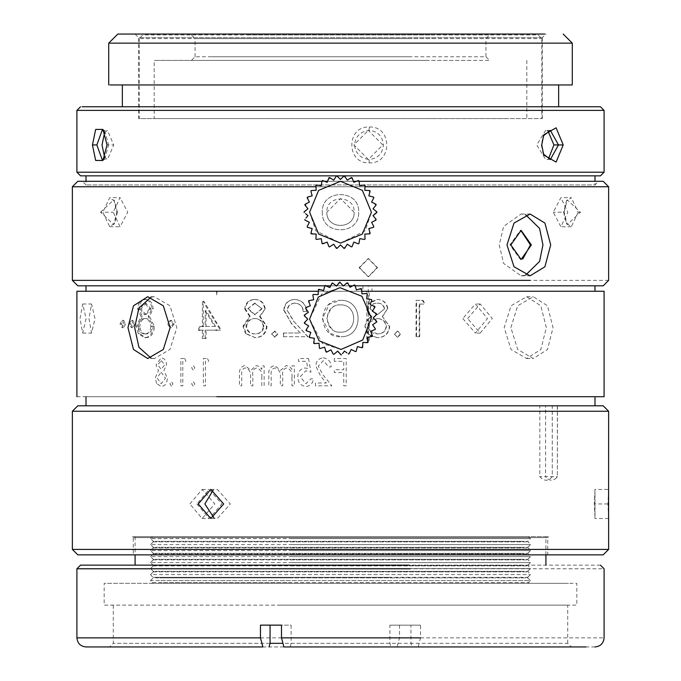 <?xml version="1.0" encoding="UTF-8"?>
<svg xmlns="http://www.w3.org/2000/svg" width="681" height="681" viewBox="0 0 681 681"><rect width="100%" height="100%" fill="white"/><g stroke="black" fill="none" stroke-linecap="round" stroke-linejoin="round"><path stroke-width="0.51" stroke-dasharray="3.4 2.55" d="M543.344 154.017L541.267 144.942L543.344 135.859M550.367 159.482L545.651 159.482L536.713 144.942L545.651 130.394L547.975 130.948M340.177 300.372C363.603 298.865 364.275 337.393 340.823 336.72C364.284 337.401 363.594 298.848 340.177 300.372C316.844 299.717 317.286 338.125 340.823 336.72L329.851 333.281L322.326 318.87L329.332 304.194L340.177 300.372M76.919 396.708L464.246 396.708M216.754 330.149L206.096 330.149L206.096 338.542L203.296 338.542L203.296 330.149L199.737 330.149L199.737 326.42L203.296 326.42L203.296 301.249L203.866 301.249L221.206 330.149L216.754 330.149M366.795 340.355L369.306 340.355L366.795 340.355L366.795 332.566L364.888 326.182L366.795 320.385L366.795 291.272L216.992 291.272L216.771 294.916L216.515 291.272L76.919 291.272M318.291 291.272L361.781 291.272M137.817 326.182L142.389 316.469L139.018 308.868C139.503 302.96 141.776 299.81 145.828 299.436C150.007 299.725 152.459 302.841 153.165 308.765L149.471 316.469L154.476 326.429C153.846 333.681 151.003 337.418 145.972 337.657L139.588 333.664L137.817 326.182L136.421 326.173L141.018 316.469L137.63 308.868C138.124 302.951 140.405 299.81 144.483 299.436C148.747 299.751 151.208 302.858 151.872 308.765L148.152 316.469L153.199 326.429C152.553 333.681 149.701 337.418 144.627 337.657L138.2 333.664L139.588 333.664M174.149 323.994L171.348 327.629L168.573 323.994L171.348 320.359L174.149 323.994L173.008 323.994L170.182 320.359L167.39 323.994L170.182 327.629L173.008 323.994M135.008 323.994L132.752 327.629L130.539 323.994L132.752 320.359L135.008 323.994L133.595 323.994L131.322 320.359L129.092 323.994L131.322 327.629L133.595 323.994M125.636 323.994L123.55 327.629L121.507 323.994L123.559 320.359L125.636 323.994L124.155 323.994L122.061 320.359L120.001 323.994L122.061 327.629L124.155 323.994M156.596 383.514L155.285 377.861L158.486 370.617L156.034 364.914L161.133 357.84C164.436 358.197 166.241 360.53 166.539 364.837L163.925 370.617L167.322 378.083C167.143 383.301 165.117 386.11 161.244 386.502L156.596 383.514M171.442 386.153L169.969 383.88L171.442 381.607L172.923 383.88L171.442 386.153M184.73 358.538L185.913 361.33L182.814 361.33L182.814 385.804L180.865 385.804L180.865 358.538L184.73 358.538M193.217 386.153L191.625 383.88L193.217 381.607L194.817 383.88L193.217 386.153M193.217 370.072L191.625 367.8L193.217 365.527L194.817 367.8L193.217 370.072M207.509 358.538L208.778 361.33L205.458 361.33L205.458 385.804L203.364 385.804L203.364 358.538L207.509 358.538M80.043 318.546L82.673 303.998L86.087 318.546L82.673 333.086L80.043 318.546M340.253 304.909C333.801 304.254 329.332 308.876 326.871 318.785C329.689 328.6 334.311 333.069 340.747 332.175C358.334 332.609 357.823 303.854 340.253 304.909C322.658 304.381 323.169 333.332 340.747 332.175C358.342 332.703 357.831 303.752 340.253 304.909M604.09 291.272L366.795 291.272M369.306 340.355L369.306 335.282L377.206 337.657C384.484 337.418 388.528 333.681 389.345 326.429L382.279 316.469L387.506 308.765C386.57 302.841 383.062 299.725 376.993 299.436L369.306 302.636L369.306 291.272M243.636 326.182L250.199 316.469L245.373 308.868C246.105 302.96 249.34 299.81 255.069 299.436C260.9 299.725 264.279 302.841 265.215 308.765L260.142 316.469L267.003 326.429C266.177 333.681 262.27 337.418 255.273 337.657L246.199 333.664L243.636 326.182L242.964 326.173L249.578 316.469L250.199 316.469M274.869 337.189L271.94 334.158L274.869 331.128L277.805 334.158L274.869 337.189L271.94 334.158M294.941 299.436C302.134 300.125 306.041 304.16 306.654 311.549L303.428 311.549C302.926 306.373 300.151 303.573 295.103 303.164C290.489 303.479 287.91 305.931 287.356 310.536L294.107 321.679L308.059 336.72L283.705 336.72L283.705 332.992L300.338 332.992L291.366 323.288L284.164 310.238C284.735 303.539 288.327 299.938 294.941 299.436L294.626 299.436C301.87 300.125 305.803 304.16 306.424 311.549L306.654 311.549M397.329 337.189L394.376 334.158L397.329 331.128L400.292 334.158L397.329 337.189L394.376 334.158M416.048 336.72L416.048 300.364L422.467 300.364L424.493 304.092L419.173 304.092L419.173 336.72L416.048 336.72L416.576 336.72L416.576 300.364L416.048 300.364M261.793 377.419C262.406 372.422 260.687 369.272 256.618 367.978C253.502 368.753 252.242 371.324 252.838 375.674L252.838 385.804L250.54 385.804L250.54 378.057C251.28 372.762 249.586 369.4 245.432 367.978C242.479 368.574 241.244 370.915 241.729 375.001L241.729 385.804L239.465 385.804L239.465 375.01C238.963 369.766 240.785 366.608 244.939 365.527L250.931 370.345L256.124 365.527L259.512 366.54L261.793 369.34L261.793 365.876L264.134 365.876L264.134 385.804L261.793 385.804L261.793 377.419M291.953 377.419C292.575 372.422 290.796 369.272 286.616 367.978C283.381 368.753 282.079 371.324 282.717 375.674L282.717 385.804L280.325 385.804L280.325 378.057C281.083 372.762 279.321 369.4 275.039 367.978C271.94 368.574 270.655 370.915 271.183 375.001L271.183 385.804L268.825 385.804L268.825 375.01C268.288 369.766 270.187 366.608 274.52 365.527L280.742 370.345L286.105 365.527L289.604 366.54L291.953 369.34L291.953 365.876L294.362 365.876L294.362 385.804L291.953 385.804L291.953 377.419M308.527 358.538L310.962 372.166L305.829 370.77L300.219 376.789L305.956 383.709L310.962 378.815L313.388 378.815C312.902 383.352 310.468 385.914 306.101 386.502C300.713 385.795 297.946 382.594 297.801 376.899C297.852 371.707 300.278 368.736 305.097 367.978L307.838 368.549L306.552 361.33L298.491 361.33L298.491 358.538L308.527 358.538M323.194 357.84C328.285 358.546 330.949 361.577 331.17 366.923L328.719 366.923L323.313 360.632L318.257 366.165L322.717 374.516L331.868 385.804L315.473 385.804L315.473 383.011L326.267 383.011L320.504 375.895L315.822 366.02C316.044 361.151 318.504 358.427 323.194 357.84M467.634 318.546L480.182 303.998L492.303 318.546L480.182 333.086L467.634 318.546M510.869 327.629L517.713 305.778L533.274 296.729L547.507 305.769L553.023 327.629L547.533 349.464L533.274 358.538L517.696 349.464L510.869 327.629M86.002 291.272L594.998 291.272L86.002 291.272M216.992 291.272L216.515 291.272M216.771 294.916L216.839 291.272M203.866 301.249L202.921 301.249L220.389 330.149L221.206 330.149M199.737 326.42L202.351 326.42L202.351 301.249M203.296 338.542L202.351 338.542L202.351 330.149L198.767 330.149L198.767 326.42M202.351 330.149L203.296 330.149M202.351 338.542L206.096 338.542M206.096 330.149L205.168 330.149L205.168 338.542M205.168 330.149L220.389 330.149M86.002 396.708L594.998 396.708L86.002 396.708M145.972 337.657L144.627 337.657M154.476 326.429L153.199 326.429M149.471 316.469L148.152 316.469M153.165 308.765L151.872 308.765M145.828 299.436L144.483 299.436M139.018 308.868L137.63 308.868M142.389 316.469L141.018 316.469M368.276 340.355L368.276 285.824L362.939 285.824L362.939 291.272M366.804 307.957L368.038 304.645L368.038 312.902L366.804 309.804M366.795 320.385L368.038 319.227L367.876 333.75L366.795 332.566M366.744 308.868L368.038 304.645M368.038 312.902L366.923 308.868M364.888 326.182L368.038 319.227M367.876 333.75L365.059 326.173M377.206 337.657L368.447 334.337L369.306 335.282M389.345 326.429L389.677 326.429C388.86 333.681 384.782 337.427 377.461 337.657M382.279 316.469L389.677 326.429M387.506 308.765L382.56 316.469M376.993 299.436L377.24 299.436C383.36 299.717 386.885 302.832 387.829 308.765M369.306 302.636L368.455 303.956L377.24 299.436M246.199 333.664L245.543 333.664L242.964 326.173M255.273 337.657L245.543 333.664M267.003 326.429L266.492 326.429C265.667 333.681 261.725 337.418 254.685 337.657M260.142 316.469L259.589 316.469L266.492 326.429M265.215 308.765L259.589 316.469M255.069 299.436L254.473 299.436C260.414 299.751 263.819 302.858 264.696 308.765M245.373 308.868L244.717 308.868C245.466 302.951 248.718 299.81 254.473 299.436M284.164 310.238L283.773 310.238C284.352 303.539 287.969 299.938 294.626 299.436M291.366 323.288L283.773 310.238M300.338 332.992L291.034 323.279M283.705 332.992L300.04 332.992M283.705 336.72L283.313 332.992M283.313 336.72L308.059 336.72M307.821 336.72L294.107 321.679M287.356 310.536L293.792 321.67M295.103 303.164L294.788 303.164C290.149 303.471 287.544 305.931 286.99 310.536M303.428 311.549L303.173 311.549C302.67 306.297 299.878 303.505 294.788 303.164M303.173 311.549L306.424 311.549M416.576 336.72L419.173 336.72M419.173 304.092L419.717 304.092L419.717 336.72M419.717 304.092L424.493 304.092M422.467 300.364L423.037 300.364L425.072 304.092M416.576 300.364L423.037 300.364M546.324 327.629L540.85 305.786L526.626 296.729L511.039 305.778L504.178 327.629L511.039 349.481L526.626 358.538L540.842 349.489L546.324 327.629M86.002 285.824L594.998 285.824L86.002 285.824M362.939 285.824L371.979 285.824L371.979 291.272M205.177 310.621L214.651 326.42L205.168 326.42L205.177 310.621L206.088 310.638L215.536 326.42L214.651 326.42M86.002 405.799L539.829 405.799L539.829 476.7C543.744 481.05 547.558 481.39 551.278 477.713L552.291 476.7L552.248 405.799L594.998 405.799L557.364 405.799L557.364 476.7L556.266 477.892L557.458 476.7L545.592 476.7L545.592 405.799L86.002 405.799M551.278 477.713L552.291 476.7L539.829 476.7M556.445 477.713C552.972 481.39 549.346 481.058 545.592 476.7M138.2 333.664L136.421 326.173M149.573 308.816L144.517 314.818L139.758 308.74L144.602 303.164L149.573 308.816L150.884 308.816L145.862 314.818L144.517 314.818M150.884 326.539C150.271 331.477 148.177 333.937 144.602 333.928C141.044 333.843 139.018 331.264 138.541 326.199C139.069 321.347 141.035 318.793 144.457 318.546C148.135 318.759 150.28 321.423 150.884 326.539L152.186 326.539C151.659 331.443 149.573 333.903 145.947 333.928L144.602 333.928M341.053 349.447L362.735 340.006L371.4 317.993L361.96 296.303L339.947 287.646L321.517 294.158L309.6 319.091L322.402 343.59L341.053 349.447M368.276 285.824L603.179 285.824M154.757 285.824L371.979 285.824M368.447 334.337L368.455 327.57L369.306 330.106L369.306 322.471L368.455 324.914L368.447 318.853L369.306 318.027L369.306 314.656L368.455 313.515L368.455 303.956M368.455 313.515L372.09 316.469L368.447 318.853M368.455 324.914C369.826 320.853 372.745 318.734 377.214 318.546C382.552 318.759 385.625 321.423 386.45 326.539C385.625 331.477 382.611 333.937 377.419 333.928C372.83 333.945 369.843 331.826 368.455 327.57M384.595 308.816L377.291 314.818L370.192 308.74C370.958 304.952 373.367 303.088 377.419 303.164C381.454 303.173 383.846 305.054 384.595 308.816L377.291 314.818M244.717 308.868L249.578 316.469M261.547 308.816L254.524 314.818L247.782 308.74L254.651 303.164L262.091 308.816L254.524 314.818M263.343 326.539C262.534 331.477 259.631 333.937 254.651 333.928C249.621 333.843 246.743 331.264 246.028 326.199C246.811 321.347 249.612 318.793 254.447 318.546C259.572 318.759 262.534 321.423 263.343 326.539L263.87 326.539C263.172 331.443 260.295 333.903 255.239 333.928L254.651 333.928M271.464 334.158L274.869 331.128M274.417 337.189L277.371 334.158L274.417 331.128M277.805 334.158L277.371 334.158M394.742 334.158L397.329 331.128M397.73 337.189L400.7 334.158L397.73 331.128M355.176 285.824L352.732 285.824M349.293 285.824L336.695 285.824M336.184 285.824L330.702 285.824M326.165 285.824L324.803 285.824M205.168 326.42L206.096 326.42L206.088 310.638M215.536 326.42L206.096 326.42M539.829 405.799L552.291 405.799L552.291 476.7M557.364 405.799L545.592 405.799M603.179 405.799L77.864 405.799M557.458 405.799L557.364 476.7M144.602 303.164L145.947 303.164L150.884 308.816M139.758 308.74L141.137 308.74L145.947 303.164M145.862 314.818L141.137 308.74M144.457 318.546L145.802 318.546C149.445 318.734 151.574 321.398 152.186 326.539M138.541 326.199L139.92 326.199C140.405 321.381 142.372 318.836 145.802 318.546M145.947 333.928C142.32 333.775 140.312 331.204 139.92 326.199M343.565 352.213L342.475 353.618M346.961 352.937L345.922 352.128M350.502 350.843L349.796 352.281M362.769 343.982L362.718 345.59M365.859 342.569L364.624 342.526M367.578 338.797L367.851 340.372M370.387 336.763L369.085 336.993M371.196 332.72L371.792 334.209M374.303 319.014L375.461 320.13M375.606 315.49L374.465 316.665M373.665 311.975L375.027 312.826M374.031 308.527L373.426 309.489M371.579 305.224L373.001 305.743M361.739 290.727L361.849 292.328M357.814 289.502L359.27 289.084M355.491 286.922L355.857 288.191M348.442 284.215L349.344 285.909M344.501 284.973L345.727 283.943M340.185 282.189L339.521 282.198M334.107 284.198L335.078 284.956M330.498 286.25L331.204 284.803M327.152 286.301L328.123 286.778M320.742 289.783L322.164 290.14M310.613 300.33L312.196 300.049M309.804 304.364L309.208 302.875M307.191 307.054L308.97 306.339M307.531 311.055L306.629 309.727M305.531 314.239L306.884 313.32M305.394 321.602L306.535 320.419M307.335 325.118L305.973 324.267M306.799 328.829L307.574 327.595M309.421 331.868L307.999 331.349M309.676 335.614L310.332 333.809M312.877 338.031L311.285 337.81M313.95 341.258L314.128 340.032M325.484 350.085L325.067 348.629M329.604 350.553L328.268 351.268M339.87 353.771L338.636 352.307M369.306 314.656L372.09 316.469M369.306 318.027L371.877 316.469M369.306 322.471L377.214 318.546M369.306 330.106L377.172 333.928C382.33 333.937 385.318 331.477 386.136 326.539C385.318 321.423 382.262 318.759 376.959 318.546M377.419 303.164L377.172 303.164C381.258 303.224 383.633 305.114 384.297 308.816M370.192 308.74L369.987 308.74C370.592 305.02 372.984 303.156 377.172 303.164M377.036 314.818L369.987 308.74M254.651 303.164L262.091 308.816M247.782 308.74L255.239 303.164M255.111 314.818L248.42 308.74M254.447 318.546L255.035 318.546C260.108 318.734 263.053 321.398 263.87 326.539M246.028 326.199L246.675 326.199C247.399 321.381 250.182 318.836 255.035 318.546M255.239 333.928C250.123 333.775 247.271 331.204 246.675 326.199M608.635 280.368L150.901 280.368C13.152 280.368 87.823 280.368 150.901 280.368M72.416 411.256L608.635 411.256M608.635 186.747L150.901 186.747M100.55 212.2L113.778 199.839L116.894 212.2L113.778 224.56L100.55 212.2L102.857 212.2L109.701 197.66L120.094 197.66L113.182 212.2L120.094 226.739L127.73 212.2L120.094 197.66M359.474 267.642L368.515 258.567L377.555 267.642L368.515 276.733L359.474 267.642M316.001 186.747L364.999 186.747M564.106 212.2L567.222 199.839L580.45 212.2L567.222 224.56L564.106 212.2L563.604 212.2L566.396 201.142L571.299 197.66L560.906 197.66L553.27 212.2L560.906 226.739L567.818 212.2L560.906 197.66M322.317 212.2C321.287 235.643 359.704 235.626 358.683 212.2C359.738 188.79 321.296 188.739 322.317 212.2C321.219 235.643 359.781 235.643 358.683 212.2C359.781 188.756 321.219 188.756 322.317 212.2M72.365 549.414L608.635 549.414M608.593 517.611L607.92 503.966L608.627 490.311M189.871 503.966L202.129 489.426L214.787 503.966L202.129 518.505L189.871 503.966M603.179 181.299L154.757 181.299C52.956 181.299 52.956 181.299 154.757 181.299M321.968 181.299L324.556 181.299M327.578 181.299L353.422 181.299M356.444 181.299L359.032 181.299M77.864 554.862L603.179 554.862M608.584 518.505L594.956 518.505L594.998 490.218L594.266 503.966L594.998 517.713L594.947 489.426L608.584 489.426M523.025 181.299C623.072 181.299 623.072 181.299 523.025 181.299L157.975 181.299C57.928 181.299 57.928 181.299 157.975 181.299L598.633 181.299L594.998 184.934L86.002 184.934L594.998 184.934L594.998 181.299M157.975 181.299L82.367 181.299L86.002 184.934L86.002 181.299M354.137 212.2L340.5 198.563L326.863 212.2C326.114 229.778 354.886 229.778 354.137 212.2C354.98 194.613 326.02 194.613 326.863 212.2C326.02 229.786 354.98 229.786 354.137 212.2M547.703 554.862L133.297 554.862L547.737 554.862L547.737 537.598L133.297 537.598L547.703 537.598M132.395 536.688L548.605 536.688L132.352 536.688L133.263 537.598L133.297 554.862M594.998 175.843L86.002 175.843L594.998 175.843M309.6 212.2L315.78 230.74L340.5 243.1L365.22 230.74L371.4 212.2L362.352 190.348L340.5 181.299L318.648 190.348L309.6 212.2M547.737 537.598L548.605 536.688M82.112 175.843L598.888 175.843M80.554 175.843L81.073 175.843M306.782 214.668L305.531 213.655M305.99 218.048L306.825 217.018M314.673 234.017L313.064 233.932M325.773 242.632L324.275 243.211M335.401 246.828L334.677 245.713M346.476 245.475L345.599 246.828M369.23 230.025L369.647 231.574M374.678 220.755L373.222 221.495M372.967 202.776L374.397 203.508M369.621 192.902L369.306 194.102M361.228 185.487L362.82 185.241M355.227 181.767L356.725 181.189M352.579 179.103L353.167 180.627M348.578 179.367L349.923 178.49M345.599 177.579L346.476 178.924M331.077 178.49L332.422 179.367M327.731 180.891L328.31 179.392M324.275 181.189L325.773 181.767M318.18 185.241L319.772 185.487M308.689 200.733L307.965 199.312M306.322 203.645L307.778 202.904M307.003 207.603L306.05 206.42M305.284 210.94L306.782 209.731M394.725 536.688L135.085 536.688L545.915 536.688L545.915 554.862M604.09 172.208L76.91 172.208M394.725 565.145L545.915 565.145M286.275 565.145L135.085 565.145M604.09 110.399L76.91 110.399M369.349 127.015C392.562 125.917 392.528 163.976 369.349 162.861C346.016 163.976 345.991 125.917 369.349 127.015L369 130.394L368.353 130.394L353.856 144.942L368.353 159.482L382.765 144.942L368.353 130.394M600.446 565.145L271.881 565.145M598.888 106.764L80.554 106.764M270.919 568.78L604.09 568.78M557.33 106.764L558.641 106.764M122.359 106.764L123.67 106.764M399.5 625.132L399.5 637.859L397.1 646.95L390.851 646.95L389.89 643.315L389.89 625.132L420.535 625.132L410.932 625.132L410.932 643.315L411.894 646.95L418.134 646.95L420.535 637.859L420.535 625.132M557.33 84.946L558.641 84.946M123.67 84.946L122.359 84.946M594.998 646.95L418.134 646.95M397.1 646.95L262.866 646.95M108.722 84.946L570.882 84.946M283.9 646.95L571.368 646.95L567.733 643.315L291.11 643.315L291.11 625.132L281.5 625.132M390.851 646.95L269.106 646.95M572.278 43.141L108.722 43.141M290.149 646.95L291.11 643.315M389.89 643.315L281.994 643.315M270.068 643.315L113.267 643.315L270.068 643.315M260.465 625.132L291.11 625.132M541.072 37.685L542.28 37.685L545.915 34.05L135.085 34.05L138.72 37.685L541.072 37.685L138.72 37.685L138.72 118.579L542.28 118.579L139.928 118.579M280.521 605.137L559.671 605.137L280.521 605.137M567.733 643.315L567.733 605.137L400.479 605.137M389.89 625.132L410.932 625.132M136.319 34.05L544.681 34.05L136.319 34.05M278.12 605.137L568.439 605.137L104.176 605.137L104.176 583.328L568.439 583.328L104.176 583.328M402.88 583.328L576.824 583.328L576.824 605.137L402.88 605.137M390.324 583.328L158.443 583.328L529.248 583.328L528.49 582.57L159.175 582.57L528.49 582.57L530.465 580.595L157.268 580.595L530.465 580.595L527.741 577.871L159.899 577.871L527.741 577.871L527.741 577.326L153.259 577.326L389.924 577.326M290.353 580.595L150.535 580.595L152.51 582.57L151.752 583.328L290.676 583.328M435.014 118.579L162.742 118.579L541.829 118.579L541.829 38.596L538.194 34.961L142.806 34.961L139.171 38.596L541.829 38.596M139.171 38.596L139.171 118.579L245.986 118.579M152.51 582.57L290.881 582.57M435.014 38.596L245.986 38.596M247.688 34.961L433.312 34.961M150.535 580.595L153.259 577.871L291.076 577.871M270.519 34.961L489.562 34.961L270.519 34.961M408.77 38.596L212.097 38.596L485.928 38.596L489.562 34.961M191.438 34.961L195.072 38.596L272.23 38.596M290.353 574.602L530.465 574.602L150.535 574.602L153.259 577.871M408.77 56.77L212.097 56.77L485.928 56.77L485.928 38.596M270.519 60.405L472.112 60.405L191.438 60.405L195.072 56.77L272.23 56.77M291.076 571.87L527.741 571.87L153.259 571.87L153.259 571.325L521.101 571.325L153.259 571.325L150.535 568.601L530.465 568.601L290.353 568.601M485.928 56.77L489.562 60.405L410.481 60.405M527.741 577.326L530.465 574.602L527.741 571.325L389.924 571.325M427.974 60.405L154.17 60.405L427.974 60.405M253.026 118.579L505.021 118.579L154.17 118.579L154.17 60.405M526.83 60.405L526.83 118.579L427.974 118.579M291.076 565.877L527.741 565.877L153.259 565.877L153.259 565.332L521.101 565.332L153.259 565.332L150.535 562.6L530.465 562.6L290.353 562.6M527.741 571.325L530.465 568.601L527.741 565.332L389.924 565.332M291.076 559.876L527.741 559.876L153.259 559.876L153.259 559.331L521.101 559.331L153.259 559.331L150.535 556.607L530.465 556.607L290.353 556.607M527.741 565.332L530.465 562.6L527.741 559.331L389.924 559.331M291.076 553.874L527.741 553.874L153.259 553.874L153.259 553.33L521.101 553.33L153.259 553.33L150.535 550.606L530.465 550.606L290.353 550.606M527.741 559.331L530.465 556.607L527.741 553.33L389.924 553.33M291.076 547.873L527.741 547.873L153.259 547.873L153.259 547.328L521.101 547.328L153.259 547.328L150.535 544.604L530.465 544.604L290.353 544.604M527.741 553.33L530.465 550.606L527.741 547.328L389.924 547.328M291.076 541.88L527.741 541.88L153.259 541.88L153.259 541.335L521.101 541.335L153.259 541.335L150.535 538.603L530.465 538.603L290.353 538.603M527.741 547.328L530.465 544.604L527.741 541.335L389.924 541.335M290.864 536.688L528.55 536.688L152.45 536.688L150.535 538.603M161.125 372.166L165.492 378.168L161.227 383.709L157.039 377.912L161.125 372.166M161.227 360.632L164.708 364.871L161.167 369.374L157.788 364.82L161.227 360.632M88.947 318.546L91.56 333.086L94.991 318.546L91.56 303.998L88.947 318.546M151.097 297.112L154.374 296.729L169.961 305.786L176.822 327.629L169.961 349.481L154.374 358.538L151.088 358.155M462.808 318.546L475.364 333.086L487.477 318.546L475.364 303.998L462.808 318.546M116.894 212.2L117.396 212.2L114.604 201.142L109.701 197.66M117.396 212.2L114.604 223.257L109.701 226.739L102.857 212.2L113.182 212.2M377.189 267.642L368.149 258.559L359.108 267.642L368.149 276.733L377.189 267.642M525.57 275.167L521.101 275.822L503.617 263.462L499.25 244.922L503.617 226.381L521.101 214.021L525.562 214.668M521.101 259.461L520.454 259.461L509.882 244.922L520.454 230.382L521.101 230.382M580.45 212.2L578.143 212.2L571.299 197.66M578.143 212.2L571.299 226.739L566.396 223.257L563.604 212.2L553.27 212.2M196.92 503.966L209.161 518.505L221.836 503.966L209.161 489.426L196.92 503.966M210.787 489.426L217.384 489.426L230.306 503.966L217.384 518.505L210.787 518.505M104.082 131.178L105.206 132.352L108.551 144.942L107.045 144.942M104.661 132.361L107.496 130.394L113.727 144.942L107.496 159.482L104.661 157.532M104.074 158.716L105.206 157.532L108.551 144.942L113.727 144.942M369.349 162.861L369 159.482C377.759 158.622 382.552 153.77 383.386 144.942C382.552 136.106 377.759 131.263 369 130.394C360.411 131.484 355.567 136.328 354.478 144.942C355.576 153.557 360.419 158.401 369 159.482L368.353 159.482M541.267 144.942L541.736 144.942M334.311 361.33L334.311 358.538L346.195 358.538L346.195 385.804L343.743 385.804L343.743 372.524L334.311 372.524L334.311 369.723L343.743 369.723L343.743 361.33L334.311 361.33M168.573 323.994L167.39 323.994M130.539 323.994L129.092 323.994M121.507 323.994L120.001 323.994M607.92 503.966L594.266 503.966M420.535 637.859L604.09 637.859M260.465 637.859L399.5 637.859M543.77 134.821L542.919 136.753M550.367 130.394L545.651 130.394M171.348 327.629L170.182 327.629M171.348 320.359L170.182 320.359M132.752 327.629L131.322 327.629M132.752 320.359L131.322 320.359M123.55 327.629L122.061 327.629M123.559 320.359L122.061 320.359M526.626 296.729L533.274 296.729M526.626 358.538L533.274 358.538M135.085 536.688L135.085 554.862M113.267 605.137L113.267 643.315L109.632 646.95M542.28 37.685L542.28 118.579M195.072 56.77L195.072 38.596M150.535 574.602L153.259 571.87M150.535 568.601L153.259 565.877M150.535 562.6L153.259 559.876M150.535 556.607L153.259 553.874M150.535 550.606L153.259 547.873M150.535 544.604L153.259 541.88M528.55 536.688L530.465 538.603L527.741 541.335M82.673 333.086L91.56 333.086M82.673 303.998L91.56 303.998M154.374 358.538L147.726 358.538M154.374 296.729L147.726 296.729M480.182 333.086L475.364 333.086M480.182 303.998L475.364 303.998M113.778 199.839L114.604 201.142M109.701 226.739L120.094 226.739M113.778 224.56L114.604 223.257M521.101 214.021L530.099 214.021M521.101 275.822L530.099 275.822M567.222 199.839L566.396 201.142M571.299 226.739L560.906 226.739M567.222 224.56L566.396 223.257M202.129 518.505L209.161 518.505M202.129 489.426L209.161 489.426M102.95 129.407L105.206 132.352M102.133 130.394L107.496 130.394M102.133 159.482L107.496 159.482M102.95 160.478L105.206 157.532M543.77 155.055L542.919 153.123"/><path stroke-width="1.02" d="M563.213 144.942L556.105 127.815L543.77 134.821L541.736 144.942L543.77 155.055L556.105 162.061L563.213 144.942L558.48 144.942L550.367 159.482L543.344 154.017M543.344 135.859L550.367 130.394L558.48 144.942L553.925 144.942L548.58 158.588M547.975 130.948L553.925 144.942M361.781 291.272L604.09 291.272L604.09 396.708L216.754 396.708M76.91 396.708L76.91 291.272L318.291 291.272M127.977 327.629L133.467 349.464L147.726 358.538L163.304 349.464L170.131 327.629L163.304 305.803L147.726 296.729L133.467 305.803L127.977 327.629M203.296 326.42L202.351 326.42M198.767 330.149L199.737 330.149M215.903 330.149L216.754 330.149M594.998 285.824L594.998 291.272M86.002 291.272L86.002 285.824M86.002 396.708L86.002 405.799M594.998 405.799L594.998 396.708M364.999 186.747L608.635 186.747L608.635 280.368L603.179 285.824L355.176 285.824M352.732 285.824L349.293 285.824M336.695 285.824L336.184 285.824M330.702 285.824L326.165 285.824M324.803 285.824L77.821 285.824L72.365 280.368L530.099 280.368M603.179 405.799L608.635 411.256L72.365 411.256L77.821 405.799L603.136 405.799M345.922 352.128L344.501 351.021L343.565 352.213M342.475 353.618L344.501 351.021L346.961 352.937M362.718 345.59L362.122 347.77L357.363 346.586L356.18 351.345L355.576 351.626L351.166 349.481L349.012 353.89L348.366 354.043L349.796 352.281M364.624 342.526L362.828 342.466L362.658 347.37L362.122 347.77L357.363 346.586L356.18 351.345L355.576 351.626L351.166 349.481L350.502 350.843M367.851 340.372L367.731 342.637L362.828 342.466L362.769 343.982M369.085 336.993L367.314 337.299L368.166 342.134L365.859 342.569M371.792 334.209L372.141 336.448L367.314 337.299L367.578 338.797M375.461 320.13L376.687 322.028L372.626 324.777L375.367 328.846L375.171 329.476L370.626 331.315L372.464 335.869L370.387 336.763M374.465 316.665L373.214 317.959L376.746 321.364L376.687 322.028L372.626 324.777L375.367 328.846L375.171 329.476L370.626 331.315L371.196 332.72M375.027 312.826L376.627 314.426L373.214 317.959L374.303 319.014M373.426 309.489L372.379 311.174L376.542 313.771L375.606 315.49M373.001 305.743L374.976 307.012L372.379 311.174L373.665 311.975M361.849 292.328L361.96 293.843L366.855 293.494L367.306 293.979L366.625 298.84L371.485 299.521L371.826 300.091L370.149 304.705L374.763 306.382L374.031 308.527M359.27 289.084L361.611 288.948L361.96 293.843L366.855 293.494L367.306 293.979L366.625 298.84L371.485 299.521L371.826 300.091L370.149 304.705L371.579 305.224M355.857 288.191L356.35 289.919L361.066 288.565L361.739 290.727M349.344 285.909L350.051 287.246L354.384 284.947L354.997 285.203L356.35 289.919L357.814 289.502M345.727 283.943L347.753 282.913L350.051 287.246L354.384 284.947L355.491 286.922M344.501 284.973L343.343 285.943L339.853 282.189L343.343 285.943L347.097 282.794L348.442 284.215M335.078 284.956L336.499 286.071L339.853 282.189M331.204 284.803L332.634 283.049L334.107 284.198M328.123 286.778L329.834 287.612L330.498 286.25M322.164 290.14L323.637 290.506L324.82 285.739L327.152 286.301M312.196 300.049L313.686 299.785L312.834 294.95L313.269 294.456L318.172 294.618L318.342 289.714L320.742 289.783M309.208 302.875L308.859 300.636L310.613 300.33M308.97 306.339L310.374 305.769L309.804 304.364M306.629 309.727L305.633 308.246L307.191 307.054M306.884 313.32L308.374 312.315L307.531 311.055M306.535 320.419L307.786 319.125L304.254 315.72L305.531 314.239M305.973 324.267L304.458 323.322L305.394 321.602M307.574 327.595L308.621 325.918L307.335 325.118M307.999 331.349L306.237 330.711L306.799 328.829M310.332 333.809L310.851 332.388L309.421 331.868M311.285 337.81L309.514 337.563L309.676 335.614M314.128 340.032L314.375 338.244L312.877 338.031M325.067 348.629L324.65 347.165L319.934 348.519L319.389 348.144L319.04 343.25L314.145 343.59L313.95 341.258M328.268 351.268L326.616 352.145L325.484 350.085M338.636 352.307L337.657 351.141L333.903 354.299L333.247 354.171L330.949 349.838L329.604 350.553M341.479 354.886L339.87 353.771M321.968 181.299L77.821 181.299L72.365 186.747L316.001 186.747M506.987 244.922L514.019 266.773L530.099 275.822L544.911 266.782L550.691 244.922L544.936 223.087L530.099 214.021L514.002 223.087L506.987 244.922M608.584 549.414L72.365 549.414L72.365 411.256M608.635 411.256L608.593 517.611M223.7 503.966L210.787 489.426L198.248 503.966L210.787 518.505L223.7 503.966M341.147 354.895L337.657 351.141L333.903 354.299L333.247 354.171L330.949 349.838L326.616 352.145L326.003 351.881L324.65 347.165L319.934 348.519L319.389 348.144L319.04 343.25L314.145 343.59L313.694 343.105L314.375 338.244L309.514 337.563L309.174 336.993L310.851 332.388L306.237 330.711L306.024 330.081L308.621 325.918L304.458 323.322L304.373 322.658L307.786 319.125L304.254 315.72L304.313 315.056L308.374 312.315L305.633 308.246L305.829 307.608L310.374 305.769L308.536 301.223L308.859 300.636L313.686 299.785L312.834 294.95L313.269 294.456L318.172 294.618L318.342 289.714L318.878 289.314L323.637 290.506L324.82 285.739L325.424 285.458L329.834 287.612L331.987 283.194L332.634 283.049L336.499 286.071L339.521 282.198M324.556 181.299L327.578 181.299M353.422 181.299L356.444 181.299M359.032 181.299L603.179 181.299L608.635 186.747M603.136 554.862L77.821 554.862L72.365 549.414M86.002 175.843L86.002 181.299M594.998 181.299L594.998 175.843M600.446 175.843L81.073 175.843M306.825 217.018L307.957 215.622L306.782 214.668M305.531 213.655L307.957 215.622L305.99 218.048M305.011 220.082L304.867 219.435L305.011 220.082L309.378 222.312L305.011 220.082M307.157 226.679L309.378 222.312L307.157 226.679L307.42 227.292L307.157 226.679M312.162 228.561L307.42 227.292L312.162 228.561L310.894 233.302L312.162 228.561M324.275 243.211L322.036 243.517L321.27 238.673L316.418 239.44L315.924 238.997L316.18 234.094L311.285 233.838L310.894 233.302L313.064 233.932M334.677 245.713L333.699 244.207L329.578 246.88L328.949 246.675L327.195 242.095L322.607 243.849L322.036 243.517L321.27 238.673L316.418 239.44L315.924 238.997L316.18 234.094L314.673 234.017M345.599 246.828L343.973 248.395L340.5 244.922L337.027 248.395L336.371 248.318L333.699 244.207L329.578 246.88L328.949 246.675L327.195 242.095L325.773 242.632M369.647 231.574L369.715 233.838L364.82 234.094L365.076 238.997L364.582 239.44L359.73 238.673L358.964 243.517L358.393 243.849L353.805 242.095L352.051 246.675L351.422 246.88L347.301 244.207L344.629 248.318L343.973 248.395L340.5 244.922L337.027 248.395L335.401 246.828M373.222 221.495L371.622 222.312L373.843 226.679L373.58 227.292L368.838 228.561L370.106 233.302L369.715 233.838L364.82 234.094L365.076 238.997L364.582 239.44L359.73 238.673L358.964 243.517L358.393 243.849L353.805 242.095L352.051 246.675L351.422 246.88L347.301 244.207L346.476 245.475M376.857 212.2L373.043 215.622L376.133 219.435L375.989 220.082L371.622 222.312L373.843 226.679L373.58 227.292L368.838 228.561L369.23 230.025M376.857 212.532L373.043 215.622L376.133 219.435L374.678 220.755M373.043 208.778L376.857 211.868L373.043 208.778L376.133 204.964L373.043 208.778M369.306 194.102L368.838 195.839L373.58 197.107L373.843 197.72L371.622 202.087L375.989 204.317L376.133 204.964L374.397 203.508M362.82 185.241L365.076 185.402L364.82 190.305L369.715 190.561L370.106 191.097L368.838 195.839L373.58 197.107L373.843 197.72L371.622 202.087L372.967 202.776M356.725 181.189L358.964 180.882L359.73 185.726L364.582 184.96L365.076 185.402L364.82 190.305L369.715 190.561L369.621 192.902M353.167 180.627L353.805 182.304L358.393 180.55L358.964 180.882L359.73 185.726L361.228 185.487M349.923 178.49L352.051 177.724L353.805 182.304L355.227 181.767M346.476 178.924L347.301 180.193L351.422 177.52L352.579 179.103M332.422 179.367L333.699 180.193L336.371 176.081L337.027 176.004L340.5 179.478L343.973 176.004L344.629 176.081L347.301 180.193L348.578 179.367M328.31 179.392L329.578 177.52L333.699 180.193L336.371 176.081L337.027 176.004L340.5 179.478L343.973 176.004L345.599 177.579M325.773 181.767L327.195 182.304L328.949 177.724L331.077 178.49M319.772 185.487L321.27 185.726L322.036 180.882L322.607 180.55L327.195 182.304L327.731 180.891M307.965 199.312L307.42 197.107L312.162 195.839L310.894 191.097L311.285 190.561L316.18 190.305L315.924 185.402L316.418 184.96L321.27 185.726L322.036 180.882L324.275 181.189M307.778 202.904L309.378 202.087L307.157 197.72L307.42 197.107L312.162 195.839L310.894 191.097L311.285 190.561L316.18 190.305L315.924 185.402L318.18 185.241M306.05 206.42L305.011 204.317L309.378 202.087L308.689 200.733M306.782 209.731L307.957 208.778L304.867 204.964L306.322 203.645M304.143 212.532L304.143 211.868L307.957 208.778L307.003 207.603M304.143 212.2L305.284 210.94M80.545 175.843L76.91 172.208L604.09 172.208L600.455 175.843M80.545 106.764L76.91 110.399L604.09 110.399L600.455 106.764M107.045 144.942L102.95 129.407L95.663 129.424L92.446 144.942L95.663 160.452L102.95 160.478L107.045 144.942M80.554 565.145L409.119 565.145M82.112 106.764L600.446 106.764M410.081 568.78L76.91 568.78L80.545 565.145M260.465 637.859L76.91 637.859C77.472 643.358 80.503 646.388 86.002 646.95L262.866 646.95L260.465 637.859L260.465 625.132L281.5 625.132L281.5 637.859L283.9 646.95L585.975 646.95L418.134 646.95M136.319 34.05L117.813 34.05L108.722 43.141L572.278 43.141L572.278 84.946L110.118 84.946M109.632 646.95L262.866 646.95M281.994 643.315L270.068 643.315L269.106 646.95M270.068 625.132L270.068 643.315M119.149 34.05L544.681 34.05M341.053 349.447L362.735 340.006L371.4 317.993L361.96 296.303L339.947 287.646L318.265 297.086L309.6 319.091L319.04 340.781L341.053 349.447M309.6 212.2L318.648 234.051L340.5 243.1L362.352 234.051L371.4 212.2L362.352 190.348L340.5 181.299L318.648 190.348L309.6 212.2M151.088 358.155L138.915 347.267L134.676 327.629L138.915 308.008L151.097 297.112M525.562 214.668L539.582 228.433L542.953 244.922L539.59 261.402L525.57 275.167M510.818 244.922L521.101 259.461L531.384 244.922L521.101 230.382L510.818 244.922M520.778 230.382L530.448 244.922L522.736 259.095M214.098 518.011L204.853 503.966L213.102 490.277M92.446 144.942L96.847 144.942L102.133 130.394L104.082 131.178M104.661 157.532L102.022 144.942L104.661 132.361M96.847 144.942L102.133 159.482L104.074 158.716M420.535 637.859L281.5 637.859M72.365 186.747L72.365 280.368M608.635 517.611L608.635 549.414L603.179 554.862M545.915 565.145L545.915 554.862M135.085 554.862L135.085 565.145M76.91 110.399L76.91 172.208M604.09 172.208L604.09 110.399M600.455 565.145L604.09 568.78L604.09 637.859C603.528 643.358 600.497 646.388 594.998 646.95M76.91 568.78L76.91 637.859M558.641 106.764L558.641 84.946M122.359 84.946L122.359 106.764M108.722 43.141L108.722 84.946M572.278 43.141L563.187 34.05"/></g></svg>
